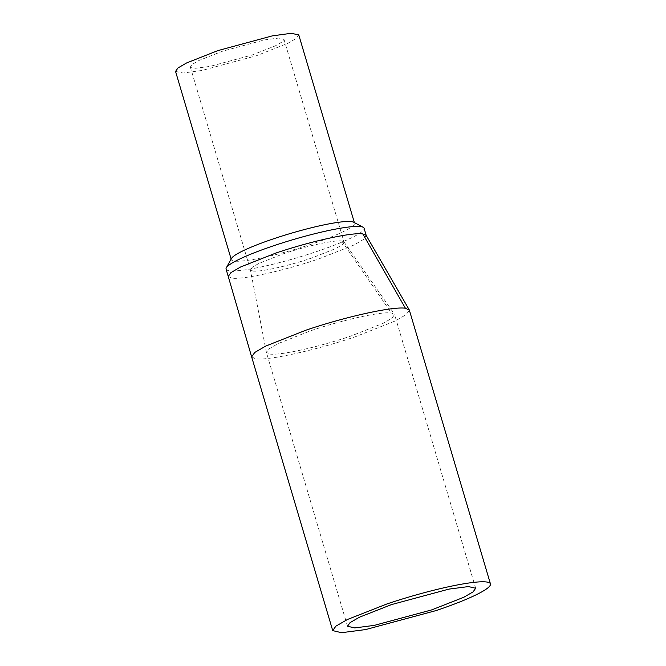 <?xml version="1.0" encoding="UTF-8"?>
<svg xmlns="http://www.w3.org/2000/svg" width="666" height="666" viewBox="0 0 666 666"><rect width="100%" height="100%" fill="white"/><g stroke="black" fill="none" stroke-linecap="round" stroke-linejoin="round"><path stroke-width="0.5" stroke-dasharray="3.33 2.5" d="M251.648 356.876L255.578 358.774C267.807 360.847 315.601 350.299 355.303 336.763L395.346 320.929L406.252 314.568L409.365 310.156M228.247 276.457L231.693 278.122C242.382 279.936 284.215 270.704 318.947 258.858L353.987 245.005L363.528 239.444L366.142 235.314M269.63 354.037C279.554 355.727 318.398 347.153 350.649 336.147L383.191 323.293L392.058 318.123L394.58 314.535L391.383 312.995C381.452 311.305 342.615 319.88 310.356 330.877L278.047 343.631L269.131 348.784L266.408 352.397L269.63 354.037M226.074 269.131A71.97 9.249 163.5 0 0 316.775 251.523A71.97 9.249 163.5 0 0 364.086 228.247M252.764 271.012C260.023 272.252 288.403 265.984 311.971 257.942L335.747 248.551L342.224 244.772L344.072 242.149L341.733 241.025C334.474 239.785 306.094 246.054 282.526 254.096L258.916 263.411L252.397 267.174L250.408 269.813L252.764 271.012M231.51 258.425A64.261 8.258 163.5 0 0 231.293 259.607A64.261 8.258 163.5 0 0 312.279 243.889A64.261 8.258 163.5 0 0 354.52 223.102A64.261 8.258 163.5 0 0 353.696 222.236M251.881 55.087L275.258 45.887L282.109 41.933L283.982 39.294L278.754 38.054L264.435 39.91L222.436 51.24L199.059 60.439L192.216 64.394L190.334 67.033L195.563 68.273L209.882 66.417L251.881 55.087M175.549 71.412L183.092 73.027L202.014 70.454L256.535 55.694L287.812 43.332L296.337 38.362L298.768 34.915M341.733 241.025L391.383 312.995M475.657 588.228L394.58 314.535M347.502 626.19L266.425 352.497M343.956 241.908L394.422 314.202M266.408 352.397L250.408 269.813M190.334 67.033L250.424 269.888M283.982 39.294L344.072 242.149M231.144 259.091L231.293 259.607M354.362 222.586L354.52 223.102"/><path stroke-width="1" d="M490.451 583.891A82.251 10.564 -16.5 0 0 386.796 604.004L347.419 619.505L335.889 626.157L332.725 630.61L341.533 632.7L365.642 629.57L436.388 610.489A82.251 10.564 -16.5 0 0 490.451 583.891L409.365 310.156L405.428 308.258C393.206 306.177 345.404 316.733 305.711 330.269L265.676 346.095L254.762 352.456L251.64 356.868L228.247 276.457L230.977 272.594L240.526 267.024L275.549 253.18C310.289 241.333 352.114 232.101 362.804 233.924L366.142 235.314L409.24 309.856M391.442 604.611L448.917 589.11L468.506 586.571L475.666 588.269L473.093 591.883L463.727 597.294L431.735 609.881L374.259 625.382L354.67 627.93L347.51 626.231L350.083 622.61L359.449 617.207L391.442 604.611M366.217 235.439L364.086 228.247A71.97 9.249 163.5 0 0 363.161 227.273A71.97 9.249 163.5 0 0 292.449 239.818A71.97 9.249 163.5 0 0 226.315 267.807A71.97 9.249 163.5 0 0 226.074 269.131L228.247 276.457M363.161 227.273L353.696 222.236A64.261 8.258 163.5 0 0 351.44 221.62A64.261 8.258 163.5 0 0 285.897 234.84A64.261 8.258 163.5 0 0 231.51 258.425L226.315 267.807M354.362 222.586L298.776 34.915L291.233 33.3L272.302 35.872L217.79 50.633L186.505 62.995L177.98 67.965L175.549 71.412L231.144 259.091M405.428 308.258L362.804 233.924M332.709 630.56L251.64 356.876"/></g></svg>
